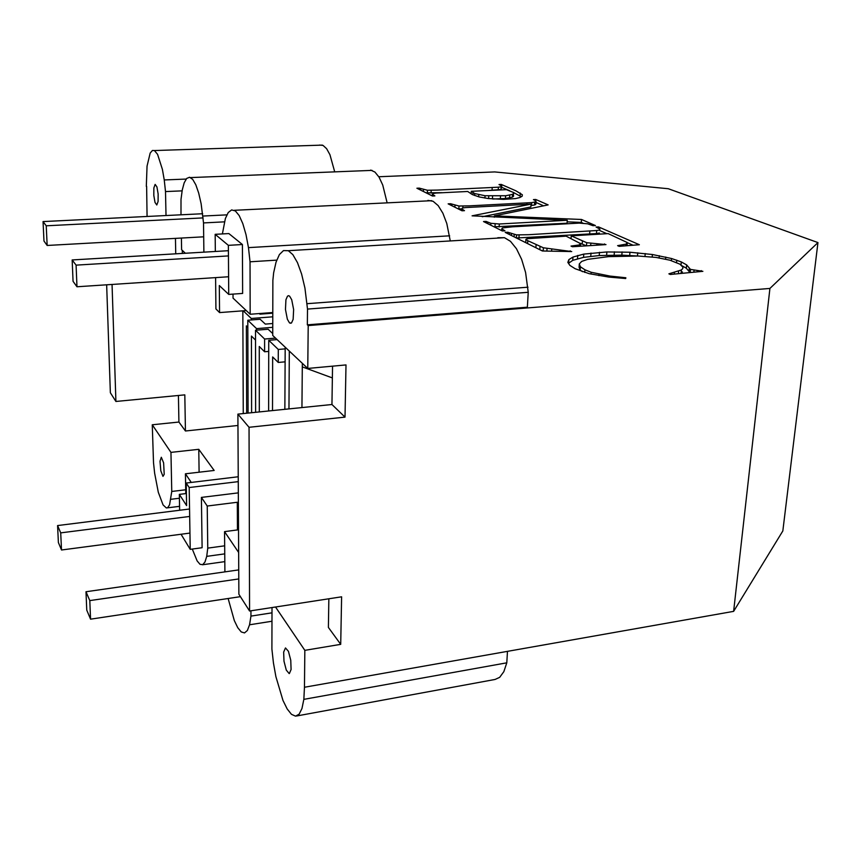 <?xml version="1.0" encoding="UTF-8"?>
<svg xmlns="http://www.w3.org/2000/svg" width="861" height="861" viewBox="0 0 861 861"><rect width="100%" height="100%" fill="white"/><g stroke="black" fill="none" stroke-linecap="round" stroke-linejoin="round"><path stroke-width="1.29" d="M228.413 250.702L72.163 259.947L73.056 281.321L76.973 286.767L228.595 276.758M228.445 255.911L76.091 265.134L72.163 259.947M76.091 265.134L76.973 286.767M332.368 377.925L302.297 366.883M58.387 542.527L57.579 525.565L60.711 532.873L61.518 549.996L58.387 542.527M189.549 509.012L57.579 525.565M189.958 533.077L61.518 549.996M189.678 516.449L60.711 532.873M43.05 221.578L43.976 241.026L47.161 245.46L46.236 225.797L43.05 221.578L202.679 213.732M203.11 217.908L46.236 225.797M203.691 236.818L47.161 245.46M240.423 596.662L90.556 619.167L89.802 600.601L85.992 591.744L86.757 610.115L90.556 619.167M238.798 578.936L89.802 600.601M85.992 591.744L238.745 569.896M432.308 194.242L434.87 195.899L432.459 196.017L416.896 188.236L419.253 188.129L427.433 190.249L437.334 190.087L498.379 187.192L501.177 186.772L501.791 186.062L499.025 184.534L501.274 184.426L515.933 190.83L522.336 194.758L522.164 196.222L519.85 197.546L515.373 198.6L503.448 199.354L488.144 198.525L479.243 196.954L472.431 194.608L467.684 191.476L436.118 193.047L433.137 193.499L432.244 195.91M513.188 192.326L521.26 196.738M501.726 187.343L509.734 190.744M488.305 190.507L501.037 189.485L501.791 186.062M426.141 192.853L442.048 192.681M493.052 199.009L505.45 198.525L512.403 197.126L513.565 196.19L513.339 192.412L506.451 189.668L471.279 191.303L474.712 193.553L485.044 195.738L484.937 198.062M419.253 188.129L419.21 189.388M420.599 188.796L420.555 190.055M498.379 187.192L498.239 189.904M501.177 186.772L501.037 189.485M433.438 195.189L433.406 195.974M485.044 195.738L505.601 195.748L512.553 194.36L513.716 193.434M512.553 194.36L512.403 197.126M492.589 196.222L492.449 198.956M500.51 196.125L500.37 198.913M478.791 194.801L478.694 196.792M505.601 195.748L505.45 198.525M509.734 195.146L509.583 197.922M474.712 193.553L474.615 195.49M473.012 192.606L472.915 194.812M488.768 196.06L488.639 198.579M471.279 191.303L471.161 193.908M423.44 189.721L423.375 191.476M427.433 190.249L427.336 193.015M492.191 187.569L492.061 190.292M431.167 190.303L431.07 193.058M307.345 324.845L527.362 307.194L528.234 292.299L307.506 309.077L307.345 324.845L308.206 325.576L769.917 288.435L817.95 242.587L782.832 530.957L733.626 611.364L769.917 288.435M378.808 176.742L494.731 171.931L668.297 188.731L817.95 242.587M147.07 216.466L146.628 186.374M146.316 186.396L147.048 166.13L150.18 153.054L152.429 150.471L154.42 150.546L157.574 154.334L162.406 169.38L164.247 179.949L165.506 191.572L166.012 215.53M608.146 233.611L571.23 235.849L586.739 242.705L605.983 244.599L572.414 246.741L571.004 246.074L579.012 244.987L580.658 243.685L566.14 236.162L527.136 238.691L525.91 239.315L527.793 240.703L543.388 247.785L571.726 251.563L542.387 250.992L505.213 232.395L507.829 232.244L516.557 234.892L528.783 234.698L596.695 230.522L599.676 229.984L599.902 229.069L596.103 227.067L598.578 226.927L639.357 244.728L619.177 246.343L617.617 245.643L626.044 244.147L627.249 242.533L608.146 233.611M472.086 215.831L531.022 204.122L465.403 207.576L462.368 208.061L461.679 208.879L464.488 210.654L462.002 210.784L448.14 203.853L450.594 203.734L458.988 206.016L469.31 205.854L531.732 202.615L535.65 201.861L535.402 200.624L533.433 199.612L535.768 199.494L548.145 204.896L494.354 215.874L581.509 219.469L595.435 225.55L592.96 225.69L587.654 223.795L579.184 223.107L512.327 226.83L502.404 227.917L501.791 228.832L504.955 230.813L502.35 230.963L483.505 221.546L486.056 221.406L490.878 223.3L499.305 223.989L567.259 220.265L472.086 215.831M702.877 271.323L670.299 274.476L668.879 273.83L681.385 269.967L682.762 268.589L682.902 267.158L679.942 264.176L669.923 260.194L656.125 257.428L638.152 256.018L608.576 256.643L587.568 259.365L581.692 261.421L579.302 263.918L580.389 266.759L584.931 269.784L591.184 272.28L610.04 276.08L625.85 277.759L625.689 278.534L608.802 277.07L589.182 273.68L575.137 268.718L569.885 265.403L567.829 262.368L568.884 259.591L572.974 257.062L583.758 254.103L606.876 251.95L629.951 252.241L652.412 254.512L671.58 258.526L681.331 261.938L686.637 264.897L690.468 269.396L702.877 271.323M514.211 234.515L514.082 236.84M516.557 234.892L516.385 237.98M579.012 244.987L578.915 246.332M623.052 244.836L622.966 246.042M525.91 239.315L525.737 242.458L526.555 243.071M570.176 250.82L570.133 251.53M626.044 244.147L625.904 245.805M590.84 243.631L590.7 245.579M596.899 244.061L596.824 245.181M622.094 251.918L621.836 255.136L637.377 256.008M629.951 252.241L629.692 255.469M682.902 267.158L682.762 268.589M568.486 263.337L572.748 260.345L583.532 257.353L599.245 255.545L621.836 255.136M568.884 259.591L568.658 262.896M308.206 325.576L307.764 368.443L272.733 335.478L272.872 280.331L273.647 272.776L276.037 262.164L279.384 254.576L283.484 250.583L288.327 250.691L292.858 254.652L297.475 262.637L301.608 274.035L304.934 288.058L307.506 309.077M614.41 251.821L614.151 255.039M678.619 271.301L678.403 273.69M680.782 273.454L682.45 271.925M681.385 269.967L681.073 273.314M547.026 248.614L546.864 251.078M551.718 249.335L551.6 251.175M686.637 264.897L686.325 268.212L690.005 272.571M627.228 243.426L627.045 245.719M319.506 145.057L323.058 145.423L326.62 148.695L329.935 154.689L334.617 171.511M599.482 252.316L599.245 255.545M606.876 251.95L606.628 255.179M577.753 255.426L577.516 258.698M583.758 254.103L583.532 257.353M535.768 199.494L535.682 200.947M579.302 263.918L579.076 267.254L580.153 270.117L582.51 271.699M580.389 266.759L580.153 270.117M599.019 274.315L598.922 275.649M610.04 276.08L609.954 277.167M690.468 269.396L690.167 272.55M694.041 270.246L693.848 272.194M571.23 235.849L571.058 238.454M487.595 222.17L487.52 223.559M490.878 223.3L490.781 225.184M599.676 229.984L599.902 229.069M511.466 233.837L511.38 235.483M659.311 255.695L659.117 257.891M665.768 257.041L665.575 259.215M494.042 226.82L567.065 223.236L567.259 220.265M495.129 223.925L494.978 226.949M674.454 272.593L674.314 274.089M584.931 269.784L584.737 272.431M591.184 272.28L591.044 274.089M509.464 233.062L509.389 234.483M180.993 214.798L181.004 199.429L182.263 189.969L184.189 182.801L186.686 178.442L189.581 177.248L192.703 179.389L195.813 184.781L198.697 193.101L201.14 203.777L203.519 222.924L203.885 252.155M671.58 258.526L671.386 260.7M598.578 226.927L598.481 228.219M599.783 230.565L606.865 233.686M627.249 242.662L633.072 245.234M486.056 221.406L485.991 222.784M536.037 201.345L535.865 204.165L534.423 205.058L531.56 205.445L531.732 202.615M482.268 216.724L530.86 206.963L531.022 204.122M645.223 253.554L644.975 256.438M652.412 254.512L652.197 256.976M676.768 260.162L676.563 262.508M681.331 261.938L681.051 264.994M536.091 244.815L535.908 247.753M540.019 246.601L539.825 249.712M596.695 230.522L596.479 233.579L599.45 233.019M527.793 240.703L527.621 243.609M516.428 238.002L596.479 233.579M589.85 231.06L589.634 234.106M463.046 209.944L463.014 210.73M534.595 202.227L534.423 205.058M182.091 190.862L165.506 191.572M519.118 235.053L518.946 238.174M307.764 368.443L346.004 364.924L345.013 417.122L249.044 427.293L237.894 414.119L238.874 594.241L249.572 611.009L249.044 427.293M733.626 611.364L304.46 687.25L304.837 650.346L340.708 644.351L341.613 596.813L249.572 611.009M238.389 503.75L237.302 502.264L207.232 506.031L201.399 497.41L238.325 492.869M224.904 571.876L224.549 531.635L238.529 529.784M224.549 531.635L238.648 552.482M304.837 650.346L275.531 607.005M328.848 598.782L328.396 627.432L340.708 644.351M112.048 284.453L115.912 401.463L184.814 394.865L185.438 430.995L237.959 425.474M185.438 430.995L178.916 422.041L178.421 395.468M185.718 489.78L171.759 491.459L170.952 452.38L152.268 424.774L178.916 422.041M170.952 452.38L198.773 449.313L214.163 470.461L185.427 473.798L191.271 482.429M259.29 313.555L259.947 314.168L272.786 313.189M186.385 493.525L179.336 494.375L186.6 505.601L186.202 483.043L238.239 476.757M243.211 310.81L251.304 318.473L272.786 316.816M243.265 413.571L242.834 310.832M251.304 319.958L251.304 318.473M251.606 412.72L251.434 336.059L255.523 340.084M248.086 413.086L247.796 320.227L256.546 328.622L272.754 327.32M272.765 323.51L265.328 324.102L260.151 319.27L247.796 320.227M256.546 330.172L256.546 328.622M246.687 413.226L246.364 325.878L247.817 327.288M207.232 506.031L207.759 548.123L206.715 556.367L204.983 561.996L202.69 564.687L200.01 564.299L197.137 560.92L192.283 549.06M181.047 534.25L190.227 549.34L202.109 547.725L201.399 497.41M185.782 493.601L185.427 473.798M199.106 472.215L198.773 449.313M345.013 417.122L331.948 404.509L237.894 414.119M331.948 404.509L332.55 366.162M272.001 612.828L250.949 616.11L250.938 610.804M250.949 616.11L249.561 624.785L247.365 630.5L244.513 632.921L241.241 631.942L237.765 627.712L234.321 620.587L228.133 598.513M271.979 621.244L249.561 624.785M207.759 548.123L224.678 545.82M224.743 553.871L206.715 556.367M190.227 549.34L189.194 487.53L186.202 483.043M189.194 487.53L238.26 481.643M179.336 494.375L179.637 510.25M304.46 687.25L303.847 699.358L301.974 708.485L299.133 714.189L295.527 716.148L291.448 714.318L287.165 708.926L282.968 700.413L275.886 676.617L273.432 662.895L271.904 649.086L272.011 607.554M171.759 491.459L169.585 504.783L167.712 507.624L166.367 507.968L163.073 504.923L158.306 492.277L154.636 473.195L153.516 462.734L152.268 424.774M179.411 498.25L170.973 499.283M290.092 323.219L291.545 322.886L293.138 319.366L293.633 309.551L291.707 299.703L289.597 296.141L288.5 295.678L287.477 296.173L285.927 299.768L285.465 309.465L287.348 319.183L289.425 322.8L291.222 323.133M497.798 237.722L504.438 237.69L510.476 241.317L516.471 248.743L521.648 259.387L525.597 272.528L528.234 292.299M528.008 287.208L307.173 303.675M181.402 238.045L181.606 249.722L185.352 253.252M233.008 294.107L233.04 298.121L250.174 314.254L272.786 312.532M288.962 408.9L289.307 351.073M302.329 363.331L301.942 407.576M268.632 410.977L268.74 340.299L277.113 339.6M268.74 340.299L278.297 349.458L285.174 348.866M259.301 411.935L259.269 346.488L264.607 351.762L268.718 351.406M272.517 410.589L272.646 356.938L278.243 362.449L278.297 349.458M278.243 362.449L285.109 361.835M164.214 474.314L162.966 476.381L160.792 470.741L160.017 461.248L161.308 457.256L163.622 462.895L164.214 474.314M182.295 250.379L182.349 253.425M115.912 401.463L110.359 392.745L106.656 284.808M289.167 673.571L286.282 670.095L283.99 661.216L283.656 652.078L285.475 647.946L288.424 651.293L290.76 660.247L291.083 669.514L289.382 673.528M242.415 244.524L228.369 245.342L228.725 294.408L242.63 293.429L242.415 244.524L228.854 233.568L215.164 234.321L215.336 251.477M215.605 277.619L215.917 308.938L219.566 312.586L246.268 310.573M228.369 245.342L215.164 234.321M222.386 233.923L225.378 218.511L228.23 212.538L231.631 209.923L235.365 210.934L239.197 215.594L242.824 223.656L245.998 234.59L248.463 247.624L250.034 261.798L250.174 314.254M427.928 200.387L433.083 201.27L438.184 205.618L442.866 213.194L446.794 223.505L450.206 240.585M449.646 235.817L248.463 247.624M276.736 260.13L250.034 261.798M175.773 253.823L105.742 257.934M175.741 253.791L175.45 238.368M540.504 250.045L543.226 251.003M543.388 247.785L543.194 251.003M507.473 651.346L506.795 662.819L503.836 671.666L499.681 677.338L495.097 679.447L296.507 716.008M682.02 265.78L686.325 268.212M572.974 257.062L572.748 260.345M580.292 243.276L586.481 245.848L586.739 242.705M237.464 529.924L237.302 502.264M559.758 250.142L559.682 251.326M567.162 221.837L581.304 222.429L582.983 223.16M535.962 202.453L543.614 205.822M530.946 205.488L531.56 205.445M457.987 208.782L461.679 208.954M697.432 270.537L697.302 271.861M701.241 270.602L701.155 271.484M501.274 184.426L501.21 185.664M581.509 219.469L581.304 222.429M637.743 252.79L637.474 256.008M255.631 412.311L255.513 330.247L268.115 329.236L272.743 333.573M156.788 204.983L155.012 202.432L153.807 195.393L153.861 187.946L155.141 184.394L156.917 186.88L158.144 193.983L158.09 201.506L156.788 204.983M284.862 409.319L285.185 347.198M535.65 201.861L535.488 204.692M228.725 294.408L219.307 285.54L219.566 312.586M494.354 215.874L494.289 217.23M604.53 243.932L604.476 244.696M226.852 214.863L202.959 216.046M224.409 221.847L203.519 222.924M506.795 662.819L303.847 699.358M461.679 208.879L461.614 210.59M520.281 193.015L520.13 195.759M370.671 170.08L374.944 172.071L379.066 177.162L382.736 185.04L387.138 202.852M264.607 351.762L264.607 339.019L275.531 338.115M255.513 330.247L264.607 339.019M582.423 241.026L582.197 244.169M462.96 206.08L462.874 207.985M580.658 243.685L580.486 246.224M580.325 244.416L580.196 246.246M591.001 253.059L590.764 256.309M186.148 179.066L164.247 179.949M503.373 230.027L503.33 230.909M501.791 228.832L501.705 230.64M499.305 223.989L499.143 227.013M450.594 203.734L450.54 205.058M454.974 205.445L454.899 207.243M458.988 206.016L458.859 208.911M451.971 204.423L451.917 205.747M507.829 232.244L507.753 233.665M689.306 268.062L688.994 271.398M526.932 202.927L526.857 204.272M224.807 561.63L202.529 564.762M504.438 237.69L288.327 250.691M179.562 506.333L167.282 507.861M431.673 200.688L234.343 210.299M372.06 170.381L190.582 177.581M322.326 145.111L154.42 150.546"/></g></svg>
